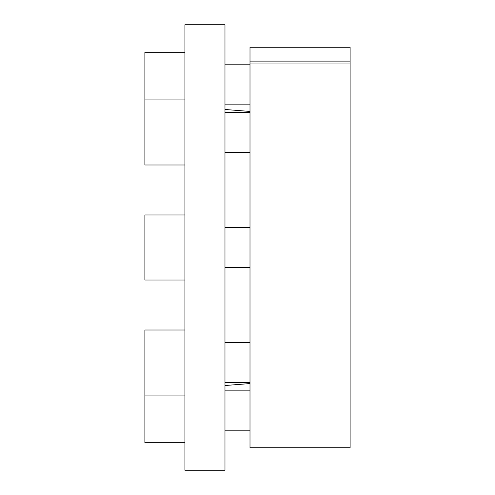 <?xml version="1.0" encoding="UTF-8"?>
<svg xmlns="http://www.w3.org/2000/svg" width="495" height="495" viewBox="0 0 495 495"><rect width="100%" height="100%" fill="white"/><g stroke="black" fill="none" stroke-linecap="round" stroke-linejoin="round"><path stroke-width="0.74" d="M224.978 24.75L224.978 470.25L184.932 470.25L184.932 24.75L224.978 24.75M250 63.985L250 47.273L350.114 47.273L350.114 447.728L250 447.728L250 63.985L350.114 63.985M250 61.114L350.114 61.114M250 104.841L224.978 104.841M250 64.796L224.978 64.796M184.932 52.278L144.887 52.278L144.887 165.002L184.932 165.002M250 152.491L224.978 152.491M250 112.445L224.978 112.445M184.932 99.928L144.887 99.928M250 267.523L224.978 267.523M250 227.477L224.978 227.477M184.932 280.034L144.887 280.034L144.887 214.966L184.932 214.966M250 382.555L224.978 382.555M250 342.509L224.978 342.509M184.932 395.072L144.887 395.072L144.887 442.722L184.932 442.722M184.932 329.998L144.887 329.998L144.887 395.072M250 430.204L224.978 430.204M250 390.159L224.978 390.159M250 111.443L224.978 109.475M250 383.557L224.978 385.525"/></g></svg>
